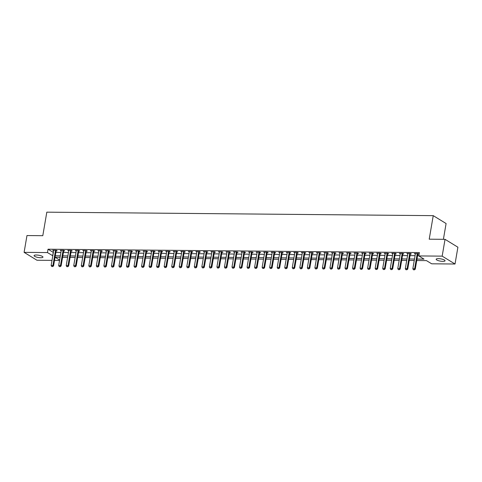 <?xml version="1.0" encoding="UTF-8"?>
<svg xmlns="http://www.w3.org/2000/svg" width="482" height="482" viewBox="0 0 482 482"><rect width="100%" height="100%" fill="white"/><g stroke="black" fill="none" stroke-linecap="round" stroke-linejoin="round"><path stroke-width="0.72" d="M36.295 255.008A4.513 1.145 9.7 0 1 40.825 255.743A4.513 1.145 9.7 0 1 42.964 257.129A4.513 1.145 9.7 0 1 40.741 257.731A4.513 1.145 9.7 0 1 36.204 256.996A4.513 1.145 9.7 0 1 34.065 255.611A4.513 1.145 9.7 0 1 36.295 255.008M438.385 258.641A4.513 1.145 9.7 0 1 442.922 259.382A4.513 1.145 9.7 0 1 445.061 260.768A4.513 1.145 9.7 0 1 442.831 261.371A4.513 1.145 9.7 0 1 438.301 260.629A4.513 1.145 9.7 0 1 436.162 259.244A4.513 1.145 9.7 0 1 438.385 258.641M443.398 239.313L446.097 223.534L433.24 215.653L46.82 212.164L42.796 235.692L26.974 235.553L24.1 252.357L47.459 252.568L52.797 255.767M433.24 215.653L429.215 239.186L445.043 239.331L457.9 247.206L455.026 264.016L431.667 263.805L426.456 260.611L416.749 260.521M59.545 260.443L54.508 260.394M52.008 260.37L36.957 260.238L24.1 252.357M416.996 259.057L424.021 259.123L418.81 255.93L419.382 252.568L48.037 249.212L53.369 252.405M55.87 252.423L60.907 252.472M63.407 252.496L68.444 252.538M70.938 252.562L75.975 252.61M78.476 252.628L83.513 252.676M86.013 252.701L91.05 252.743M93.544 252.767L98.581 252.815M101.081 252.833L106.118 252.881M108.619 252.905L113.656 252.948M116.156 252.972L121.193 253.014M123.687 253.038L128.724 253.086M131.225 253.11L136.261 253.152M138.762 253.177L143.799 253.219M146.293 253.243L151.33 253.291M153.83 253.309L158.867 253.357M161.368 253.381L166.404 253.424M168.899 253.448L173.942 253.496M176.436 253.514L181.473 253.562M183.973 253.586L189.01 253.628M191.511 253.653L196.548 253.701M199.042 253.719L204.079 253.767M206.579 253.791L211.616 253.833M214.116 253.857L219.153 253.9M221.648 253.924L226.685 253.972M229.185 253.996L234.222 254.038M236.722 254.062L241.759 254.104M244.26 254.128L249.296 254.177M251.791 254.195L256.828 254.243M259.328 254.267L264.365 254.309M266.865 254.333L271.902 254.382M274.397 254.4L279.433 254.448M281.934 254.472L286.971 254.514M289.471 254.538L294.508 254.586M297.002 254.604L302.039 254.653M304.54 254.677L309.577 254.719M312.077 254.743L317.114 254.785M319.614 254.809L324.651 254.858M327.145 254.876L332.182 254.924M334.683 254.948L339.72 254.99M342.22 255.014L347.257 255.062M349.751 255.08L354.788 255.129M357.289 255.153L362.325 255.195M364.826 255.219L369.863 255.267M372.363 255.285L377.4 255.333M379.894 255.358L384.931 255.4M387.432 255.424L392.469 255.466M394.969 255.49L400.006 255.538M402.5 255.562L407.537 255.605M410.037 255.629L415.074 255.671M417.575 255.695L418.846 255.707M417.894 254.074L418.888 254.08L418.021 253.55L414.406 253.52L415.351 254.05M410.363 254.008L411.351 254.014L410.483 253.484L406.868 253.448L407.814 253.984M402.825 253.936L403.82 253.948L402.952 253.412L399.331 253.381L400.283 253.912M395.288 253.869L396.282 253.875L395.415 253.345L391.794 253.315L392.746 253.845M387.751 253.803L388.745 253.809L387.877 253.279L384.262 253.243L385.208 253.779M380.22 253.731L381.214 253.743L380.34 253.207L376.725 253.177L377.677 253.707M372.682 253.665L373.677 253.671L372.809 253.14L369.188 253.11L370.14 253.64M365.145 253.598L366.139 253.604L365.272 253.074L361.657 253.038L362.603 253.574M357.614 253.526L358.602 253.538L357.734 253.008L354.119 252.972L355.065 253.508M350.077 253.46L351.071 253.472L350.203 252.936L346.582 252.905L347.534 253.436M342.539 253.393L343.533 253.399L342.666 252.869L339.051 252.833L339.997 253.369M335.008 253.321L335.996 253.333L335.129 252.803L331.514 252.767L332.459 253.303M327.471 253.255L328.465 253.267L327.591 252.731L323.976 252.701L324.928 253.231M319.934 253.189L320.928 253.195L320.06 252.664L316.439 252.634L317.391 253.164M312.396 253.122L313.39 253.128L312.523 252.598L308.908 252.562L309.854 253.098M304.865 253.05L305.859 253.062L304.986 252.526L301.37 252.496L302.322 253.026M297.328 252.984L298.322 252.99L297.454 252.46L293.833 252.429L294.785 252.96M289.79 252.917L290.785 252.923L289.917 252.393L286.302 252.357L287.248 252.893M282.259 252.845L283.247 252.857L282.38 252.321L278.765 252.291L279.711 252.827M274.722 252.779L275.716 252.791L274.848 252.255L271.227 252.225L272.179 252.755M267.185 252.713L268.179 252.719L267.311 252.188L263.696 252.152L264.642 252.689M259.647 252.64L260.642 252.652L259.774 252.122L256.159 252.086L257.105 252.622M252.116 252.574L253.11 252.586L252.237 252.05L248.622 252.02L249.574 252.55M244.579 252.508L245.573 252.514L244.705 251.984L241.084 251.953L242.036 252.484M237.042 252.435L238.036 252.448L237.168 251.917L233.553 251.881L234.499 252.417M229.51 252.369L230.504 252.381L229.631 251.845L226.016 251.815L226.962 252.345M221.973 252.303L222.967 252.309L222.1 251.779L218.479 251.749L219.43 252.279M214.436 252.237L215.43 252.243L214.562 251.712L210.947 251.676L211.893 252.213M206.905 252.164L207.893 252.176L207.025 251.64L203.41 251.61L204.356 252.14M199.367 252.098L200.361 252.104L199.494 251.574L195.873 251.544L196.825 252.074M191.83 252.032L192.824 252.038L191.957 251.508L188.335 251.471L189.287 252.008M184.293 251.959L185.287 251.972L184.419 251.441L180.804 251.405L181.75 251.941M176.761 251.893L177.756 251.905L176.882 251.369L173.267 251.339L174.219 251.869M169.224 251.827L170.218 251.833L169.351 251.303L165.73 251.267L166.682 251.803M161.687 251.755L162.681 251.767L161.813 251.236L158.198 251.2L159.144 251.737M154.156 251.688L155.144 251.7L154.276 251.164L150.661 251.134L151.607 251.664M146.618 251.622L147.613 251.628L146.745 251.098L143.124 251.068L144.076 251.598M139.081 251.556L140.075 251.562L139.208 251.032L135.593 250.995L136.539 251.532M131.55 251.483L132.538 251.496L131.67 250.959L128.055 250.929L129.001 251.459M124.013 251.417L125.007 251.423L124.133 250.893L120.518 250.863L121.47 251.393M116.475 251.351L117.469 251.357L116.602 250.827L112.981 250.791L113.933 251.327M108.938 251.279L109.932 251.291L109.065 250.754L105.45 250.724L106.395 251.255M101.407 251.212L102.401 251.218L101.527 250.688L97.912 250.658L98.864 251.188M93.87 251.146L94.864 251.152L93.996 250.622L90.375 250.586L91.327 251.122M86.332 251.074L87.326 251.086L86.459 250.556L82.844 250.52L83.79 251.056M78.801 251.008L79.789 251.02L78.921 250.483L75.306 250.453L76.252 250.983M71.264 250.941L72.258 250.947L71.39 250.417L67.769 250.387L68.721 250.917M63.726 250.869L64.721 250.881L63.853 250.351L60.238 250.315L61.184 250.851M56.189 250.803L57.183 250.815L56.316 250.279L52.701 250.248L53.647 250.779M445.043 239.331L442.169 256.141L455.026 264.016M48.037 249.212L47.459 252.568M418.81 255.93L442.169 256.141M55.297 255.785L60.334 255.834M62.829 255.858L67.866 255.9M70.366 255.924L75.403 255.972M77.903 255.99L82.94 256.038M85.435 256.062L90.471 256.105M92.972 256.129L98.009 256.177M100.509 256.195L105.546 256.243M108.04 256.267L113.083 256.31M115.578 256.334L120.614 256.376M123.115 256.4L128.152 256.448M130.652 256.466L135.689 256.514M138.183 256.538L143.22 256.581M145.721 256.605L150.758 256.653M153.258 256.671L158.295 256.719M160.789 256.743L165.826 256.786M168.326 256.81L173.363 256.858M175.864 256.876L180.901 256.924M183.401 256.948L188.438 256.99M190.932 257.014L195.969 257.057M198.47 257.081L203.506 257.129M206.007 257.153L211.044 257.195M213.538 257.219L218.575 257.261M221.075 257.286L226.112 257.334M228.613 257.352L233.65 257.4M236.144 257.424L241.181 257.466M243.681 257.49L248.718 257.539M251.218 257.557L256.255 257.605M258.756 257.629L263.793 257.671M266.287 257.695L271.324 257.743M273.824 257.762L278.861 257.81M281.361 257.834L286.398 257.876M288.893 257.9L293.93 257.942M296.43 257.966L301.467 258.015M303.967 258.039L309.004 258.081M311.499 258.105L316.541 258.147M319.036 258.171L324.073 258.219M326.573 258.238L331.61 258.286M334.11 258.31L339.147 258.352M341.642 258.376L346.678 258.424M349.179 258.442L354.216 258.491M356.716 258.515L361.753 258.557M364.247 258.581L369.284 258.629M371.785 258.647L376.822 258.695M379.322 258.72L384.359 258.762M386.859 258.786L391.896 258.828M394.39 258.852L399.427 258.9M401.928 258.918L406.965 258.967M409.465 258.991L414.502 259.033M60.081 257.298L55.105 257.255L59.617 260.021M414.249 260.503L409.212 260.455M406.712 260.431L401.675 260.388M399.18 260.364L394.143 260.316M391.643 260.298L386.606 260.25M384.106 260.226L379.069 260.184M376.575 260.16L371.538 260.117M369.037 260.093L364 260.045M361.5 260.027L356.463 259.979M353.963 259.955L348.926 259.912M346.431 259.888L341.395 259.84M338.894 259.822L333.857 259.774M331.357 259.75L326.32 259.708M323.826 259.684L318.789 259.635M316.288 259.617L311.252 259.569M308.751 259.545L303.714 259.503M301.22 259.479L296.177 259.437M293.683 259.412L288.646 259.364M286.145 259.34L281.108 259.298M278.608 259.274L273.571 259.232M271.077 259.208L266.04 259.159M263.54 259.141L258.503 259.093M256.002 259.069L250.965 259.027M248.471 259.003L243.434 258.954M240.934 258.936L235.897 258.888M233.396 258.864L228.36 258.822M225.859 258.798L220.822 258.75M218.328 258.732L213.291 258.683M210.791 258.659L205.754 258.617M203.253 258.593L198.216 258.551M195.722 258.527L190.685 258.479M188.185 258.46L183.148 258.412M180.648 258.388L175.611 258.346M173.116 258.322L168.079 258.274M165.579 258.256L160.542 258.207M158.042 258.183L153.005 258.141M150.505 258.117L145.468 258.069M142.973 258.051L137.936 258.003M135.436 257.978L130.399 257.936M127.899 257.912L122.862 257.87M120.367 257.846L115.331 257.798M112.83 257.774L107.793 257.731M105.293 257.707L100.256 257.665M97.762 257.641L92.719 257.593M90.224 257.575L85.187 257.527M82.687 257.502L77.65 257.46M75.15 257.436L70.113 257.388M67.619 257.37L62.582 257.322M53.249 252.405L52.671 255.767M415.357 253.55L415.273 254.05M405.868 269.697L406.88 269.769L405.868 269.697L405.308 268.661L407.838 253.869A0.705 0.578 -58.5 0 0 407.844 253.665L407.736 253.984M400.289 253.412L400.199 253.912M392.752 253.345L392.667 253.845M385.214 253.279L385.13 253.779M377.677 253.207L377.593 253.707M370.146 253.14L370.062 253.64M362.609 253.074L362.524 253.574M355.071 253.008L354.987 253.502M347.54 252.936L347.45 253.436M340.003 252.869L339.918 253.369M332.466 252.803L332.381 253.303M322.982 268.95L323.988 269.022L322.982 268.95L322.416 267.908L324.946 253.116A0.705 0.578 -58.5 0 0 324.952 252.917L324.844 253.231M317.397 252.664L317.313 253.164M309.86 252.598L309.775 253.098M302.322 252.526L302.238 253.026M294.791 252.46L294.707 252.96M287.254 252.393L287.17 252.893M279.717 252.321L279.632 252.821M272.185 252.255L272.095 252.755M262.696 268.402L263.702 268.474L262.696 268.402L262.136 267.365L264.66 252.574A0.705 0.578 -58.5 0 0 264.666 252.369L264.564 252.689M257.111 252.122L257.027 252.616M249.574 252.05L249.489 252.55M242.042 251.984L241.958 252.484M232.553 268.131L233.565 268.203L232.553 268.131L231.993 267.094L234.517 252.303A0.705 0.578 -58.5 0 0 234.529 252.098L234.421 252.417M226.968 251.845L226.883 252.345M219.437 251.779L219.346 252.279M211.899 251.712L211.815 252.213M204.362 251.64L204.278 252.14M196.831 251.574L196.74 252.074M189.293 251.508L189.209 252.008M181.756 251.441L181.672 251.935M174.219 251.369L174.135 251.869M166.688 251.303L166.603 251.803M159.15 251.236L159.066 251.737M149.667 267.383L150.673 267.456L149.667 267.383L149.101 266.341L151.631 251.55A0.705 0.578 -58.5 0 0 151.637 251.351L151.529 251.664M144.082 251.098L143.991 251.598M136.545 251.032L136.46 251.532M129.007 250.959L128.923 251.459M119.524 267.106L120.53 267.179L119.524 267.106L118.958 266.07L121.488 251.279A0.705 0.578 -58.5 0 0 121.494 251.074L121.386 251.393M113.939 250.827L113.854 251.327M106.401 250.754L106.317 251.255M98.864 250.688L98.78 251.188M89.381 266.835L90.387 266.908L89.381 266.835L88.815 265.799L91.345 251.008A0.705 0.578 -58.5 0 0 91.351 250.803L91.249 251.122M83.796 250.556L83.711 251.05M76.258 250.483L76.174 250.983M68.727 250.417L68.637 250.917M59.238 266.564L60.244 266.636L59.238 266.564L58.677 265.528L61.202 250.736A0.705 0.578 -58.5 0 0 61.208 250.532L61.106 250.851M53.653 250.279L53.568 250.779M413.405 269.763L414.418 269.836L413.405 269.763L412.845 268.727L415.37 253.936A0.705 0.578 -58.5 0 0 415.376 253.731L415.357 253.526M417.34 253.544L417.243 253.749A0.705 0.578 -58.5 0 0 417.177 253.954L414.653 268.745L415.279 269.125L414.418 269.836M418.111 253.604L417.87 254.135A0.705 0.578 -58.5 0 0 417.804 254.333L415.279 269.125M412.845 268.727L414.653 268.745L414.309 269.775M409.802 253.478L409.706 253.683A0.705 0.578 -58.5 0 0 409.646 253.881L407.115 268.673L407.742 269.058L406.88 269.769M410.574 253.538L410.333 254.062A0.705 0.578 -58.5 0 0 410.272 254.267L407.742 269.058M405.308 268.661L407.115 268.673L406.778 269.703M398.337 269.631L399.343 269.703L398.337 269.631L397.771 268.588L400.301 253.797A0.705 0.578 -58.5 0 0 400.307 253.598L400.283 253.387M402.265 253.405L402.175 253.61A0.705 0.578 -58.5 0 0 402.108 253.815L399.578 268.607L400.205 268.992L399.343 269.703M403.036 253.466L402.795 253.996A0.705 0.578 -58.5 0 0 402.735 254.201L400.205 268.992M397.771 268.588L399.578 268.607L399.241 269.637M390.8 269.558L391.806 269.631L390.8 269.558L390.239 268.522L392.764 253.731A0.705 0.578 -58.5 0 0 392.77 253.526L392.746 253.321M394.728 253.339L394.638 253.544A0.705 0.578 -58.5 0 0 394.571 253.749L392.047 268.54L392.673 268.92L391.806 269.631M395.505 253.399L395.264 253.93A0.705 0.578 -58.5 0 0 395.198 254.128L392.673 268.92M390.239 268.522L392.047 268.54L391.703 269.571M383.262 269.492L384.274 269.565L383.262 269.492L382.702 268.456L385.232 253.665A0.705 0.578 -58.5 0 0 385.238 253.46L385.214 253.255M387.197 253.273L387.1 253.478A0.705 0.578 -58.5 0 0 387.04 253.683L384.509 268.474L385.136 268.854L384.274 269.565M387.968 253.333L387.727 253.857A0.705 0.578 -58.5 0 0 387.661 254.062L385.136 268.854M382.702 268.456L384.509 268.474L384.166 269.498M375.731 269.426L376.737 269.498L375.731 269.426L375.165 268.39L377.695 253.598A0.705 0.578 -58.5 0 0 377.701 253.393L377.677 253.183M379.659 253.201L379.563 253.405A0.705 0.578 -58.5 0 0 379.503 253.61L376.972 268.402L377.599 268.787L376.737 269.498M380.431 253.267L380.19 253.791A0.705 0.578 -58.5 0 0 380.129 253.996L377.599 268.787M375.165 268.39L376.972 268.402L376.635 269.432M368.194 269.354L369.2 269.426L368.194 269.354L367.627 268.317L370.158 253.526A0.705 0.578 -58.5 0 0 370.164 253.321L370.14 253.116M372.122 253.134L372.032 253.339A0.705 0.578 -58.5 0 0 371.965 253.544L369.441 268.335L370.062 268.721L369.2 269.426M372.899 253.195L372.658 253.725A0.705 0.578 -58.5 0 0 372.592 253.93L370.062 268.721M367.627 268.317L369.441 268.335L369.098 269.366M360.657 269.287L361.669 269.36L360.657 269.287L360.096 268.251L362.621 253.46A0.705 0.578 -58.5 0 0 362.627 253.255L362.609 253.05M364.591 253.068L364.494 253.273A0.705 0.578 -58.5 0 0 364.434 253.478L361.904 268.269L362.53 268.649L361.669 269.36M365.362 253.128L365.121 253.653A0.705 0.578 -58.5 0 0 365.055 253.857L362.53 268.649M360.096 268.251L361.904 268.269L361.56 269.299M353.125 269.221L354.131 269.293L353.125 269.221L352.559 268.185L355.089 253.393A0.705 0.578 -58.5 0 0 355.095 253.189L355.071 252.984M357.054 253.002L356.957 253.207A0.705 0.578 -58.5 0 0 356.897 253.405L354.366 268.197L354.993 268.582L354.131 269.293M357.825 253.062L357.584 253.586A0.705 0.578 -58.5 0 0 357.524 253.791L354.993 268.582M352.559 268.185L354.366 268.197L354.029 269.227M345.588 269.155L346.594 269.227L345.588 269.155L345.022 268.113L347.552 253.321A0.705 0.578 -58.5 0 0 347.558 253.116L347.534 252.911M349.516 252.93L349.426 253.134A0.705 0.578 -58.5 0 0 349.36 253.339L346.835 268.131L347.456 268.516L346.594 269.227M350.287 252.99L350.046 253.52A0.705 0.578 -58.5 0 0 349.986 253.725L347.456 268.516M345.022 268.113L346.835 268.131L346.492 269.161M338.051 269.083L339.063 269.155L338.051 269.083L337.49 268.046L340.015 253.255A0.705 0.578 -58.5 0 0 340.021 253.05L339.997 252.845M341.985 252.863L341.889 253.068A0.705 0.578 -58.5 0 0 341.822 253.273L339.298 268.064L339.924 268.444L339.063 269.155M342.756 252.923L342.515 253.454A0.705 0.578 -58.5 0 0 342.449 253.653L339.924 268.444M337.49 268.046L339.298 268.064L338.954 269.095M330.513 269.016L331.526 269.089L330.513 269.016L329.953 267.98L332.484 253.189A0.705 0.578 -58.5 0 0 332.49 252.984L332.466 252.779M334.448 252.797L334.351 253.002A0.705 0.578 -58.5 0 0 334.291 253.201L331.761 267.992L332.387 268.378L331.526 269.089M335.219 252.857L334.978 253.381A0.705 0.578 -58.5 0 0 334.918 253.586L332.387 268.378M329.953 267.98L331.761 267.992L331.423 269.022M326.91 252.725L326.82 252.93A0.705 0.578 -58.5 0 0 326.754 253.134L324.223 267.926L324.85 268.311L323.988 269.022M327.682 252.785L327.441 253.315A0.705 0.578 -58.5 0 0 327.38 253.52L324.85 268.311M322.416 267.908L324.223 267.926L323.886 268.956M315.445 268.878L316.451 268.95L315.445 268.878L314.885 267.841L317.409 253.05A0.705 0.578 -58.5 0 0 317.415 252.845L317.391 252.64M319.373 252.658L319.283 252.863A0.705 0.578 -58.5 0 0 319.217 253.068L316.692 267.859L317.319 268.239L316.451 268.95M320.15 252.719L319.909 253.249A0.705 0.578 -58.5 0 0 319.843 253.448L317.319 268.239M314.885 267.841L316.692 267.859L316.349 268.89M307.908 268.811L308.92 268.884L307.908 268.811L307.347 267.775L309.872 252.984A0.705 0.578 -58.5 0 0 309.884 252.779L309.86 252.574M311.842 252.592L311.746 252.797A0.705 0.578 -58.5 0 0 311.685 253.002L309.155 267.787L309.781 268.173L308.92 268.884M312.613 252.652L312.372 253.177A0.705 0.578 -58.5 0 0 312.306 253.381L309.781 268.173M307.347 267.775L309.155 267.787L308.811 268.817M300.376 268.745L301.383 268.817L300.376 268.745L299.81 267.703L302.341 252.911A0.705 0.578 -58.5 0 0 302.347 252.713L302.322 252.502M304.305 252.52L304.208 252.725A0.705 0.578 -58.5 0 0 304.148 252.93L301.618 267.721L302.244 268.106L301.383 268.817M305.076 252.586L304.835 253.11A0.705 0.578 -58.5 0 0 304.775 253.315L302.244 268.106M299.81 267.703L301.618 267.721L301.28 268.751M292.839 268.673L293.845 268.745L292.839 268.673L292.273 267.637L294.803 252.845A0.705 0.578 -58.5 0 0 294.809 252.64L294.785 252.435M296.767 252.454L296.677 252.658A0.705 0.578 -58.5 0 0 296.611 252.863L294.086 267.655L294.707 268.034L293.845 268.745M297.545 252.514L297.304 253.044A0.705 0.578 -58.5 0 0 297.237 253.243L294.707 268.034M292.273 267.637L294.086 267.655L293.743 268.685M285.302 268.607L286.314 268.679L285.302 268.607L284.742 267.57L287.266 252.779A0.705 0.578 -58.5 0 0 287.272 252.574L287.254 252.369M289.236 252.387L289.14 252.592A0.705 0.578 -58.5 0 0 289.079 252.797L286.549 267.588L287.176 267.968L286.314 268.679M290.007 252.448L289.766 252.972A0.705 0.578 -58.5 0 0 289.7 253.177L287.176 267.968M284.742 267.57L286.549 267.588L286.206 268.613M277.771 268.54L278.777 268.613L277.771 268.54L277.204 267.504L279.735 252.713A0.705 0.578 -58.5 0 0 279.741 252.508L279.717 252.297M281.699 252.315L281.602 252.526A0.705 0.578 -58.5 0 0 281.542 252.725L279.012 267.516L279.638 267.902L278.777 268.613M282.47 252.381L282.229 252.905A0.705 0.578 -58.5 0 0 282.169 253.11L279.638 267.902M277.204 267.504L279.012 267.516L278.674 268.546M270.233 268.474L271.239 268.54L270.233 268.474L269.667 267.432L272.197 252.64A0.705 0.578 -58.5 0 0 272.203 252.435L272.179 252.231M274.162 252.249L274.071 252.454A0.705 0.578 -58.5 0 0 274.005 252.658L271.474 267.45L272.101 267.835L271.239 268.54M274.933 252.309L274.692 252.839A0.705 0.578 -58.5 0 0 274.632 253.044L272.101 267.835M269.667 267.432L271.474 267.45L271.137 268.48M266.624 252.182L266.534 252.387A0.705 0.578 -58.5 0 0 266.468 252.592L263.943 267.383L264.57 267.763L263.702 268.474M267.402 252.243L267.161 252.773A0.705 0.578 -58.5 0 0 267.094 252.972L264.57 267.763M262.136 267.365L263.943 267.383L263.6 268.414M255.159 268.335L256.171 268.408L255.159 268.335L254.598 267.299L257.129 252.508A0.705 0.578 -58.5 0 0 257.135 252.303L257.111 252.098M259.093 252.116L258.997 252.321A0.705 0.578 -58.5 0 0 258.936 252.52L256.406 267.311L257.033 267.697L256.171 268.408M259.864 252.176L259.623 252.701A0.705 0.578 -58.5 0 0 259.563 252.905L257.033 267.697M254.598 267.299L256.406 267.311L256.062 268.341M247.628 268.269L248.634 268.341L247.628 268.269L247.061 267.227L249.592 252.435A0.705 0.578 -58.5 0 0 249.598 252.231L249.574 252.026M251.556 252.044L251.459 252.249A0.705 0.578 -58.5 0 0 251.399 252.454L248.869 267.245L249.495 267.63L248.634 268.341M252.327 252.104L252.086 252.634A0.705 0.578 -58.5 0 0 252.026 252.839L249.495 267.63M247.061 267.227L248.869 267.245L248.531 268.275M240.09 268.197L241.096 268.269L240.09 268.197L239.524 267.161L242.054 252.369A0.705 0.578 -58.5 0 0 242.06 252.164L242.036 251.959M244.019 251.978L243.928 252.182A0.705 0.578 -58.5 0 0 243.862 252.387L241.337 267.179L241.958 267.558L241.096 268.269M244.796 252.038L244.555 252.568A0.705 0.578 -58.5 0 0 244.488 252.767L241.958 267.558M239.524 267.161L241.337 267.179L240.994 268.209M236.487 251.911L236.391 252.116A0.705 0.578 -58.5 0 0 236.331 252.315L233.8 267.106L234.427 267.492L233.565 268.203M237.258 251.972L237.017 252.496A0.705 0.578 -58.5 0 0 236.951 252.701L234.427 267.492M231.993 267.094L233.8 267.106L233.457 268.137M225.022 268.064L226.028 268.137L225.022 268.064L224.455 267.022L226.986 252.231A0.705 0.578 -58.5 0 0 226.992 252.032L226.968 251.821M228.95 251.839L228.854 252.044A0.705 0.578 -58.5 0 0 228.793 252.249L226.263 267.04L226.889 267.426L226.028 268.137M229.721 251.899L229.48 252.429A0.705 0.578 -58.5 0 0 229.42 252.634L226.889 267.426M224.455 267.022L226.263 267.04L225.925 268.07M217.484 267.992L218.491 268.064L217.484 267.992L216.918 266.956L219.449 252.164A0.705 0.578 -58.5 0 0 219.455 251.959L219.43 251.755M221.413 251.773L221.322 251.978A0.705 0.578 -58.5 0 0 221.256 252.182L218.732 266.974L219.352 267.353L218.491 268.064M222.19 251.833L221.943 252.363A0.705 0.578 -58.5 0 0 221.883 252.562L219.352 267.353M216.918 266.956L218.732 266.974L218.388 268.004M209.947 267.926L210.959 267.998L209.947 267.926L209.387 266.889L211.911 252.098A0.705 0.578 -58.5 0 0 211.917 251.893L211.893 251.688M213.881 251.706L213.785 251.911A0.705 0.578 -58.5 0 0 213.719 252.116L211.194 266.908L211.821 267.287L210.959 267.998M214.653 251.767L214.412 252.291A0.705 0.578 -58.5 0 0 214.345 252.496L211.821 267.287M209.387 266.889L211.194 266.908L210.851 267.932M202.41 267.859L203.422 267.932L202.41 267.859L201.85 266.823L204.38 252.032A0.705 0.578 -58.5 0 0 204.386 251.827L204.362 251.616M206.344 251.634L206.248 251.839A0.705 0.578 -58.5 0 0 206.188 252.044L203.657 266.835L204.284 267.221L203.422 267.932M207.115 251.7L206.874 252.225A0.705 0.578 -58.5 0 0 206.814 252.429L204.284 267.221M201.85 266.823L203.657 266.835L203.32 267.865M194.879 267.787L195.885 267.859L194.879 267.787L194.312 266.751L196.843 251.959A0.705 0.578 -58.5 0 0 196.849 251.755L196.825 251.55M198.807 251.568L198.717 251.773A0.705 0.578 -58.5 0 0 198.65 251.978L196.12 266.769L196.746 267.155L195.885 267.859M199.578 251.628L199.337 252.158A0.705 0.578 -58.5 0 0 199.277 252.363L196.746 267.155M194.312 266.751L196.12 266.769L195.782 267.799M187.341 267.721L188.348 267.793L187.341 267.721L186.781 266.685L189.305 251.893A0.705 0.578 -58.5 0 0 189.312 251.688L189.287 251.483M191.27 251.502L191.179 251.706A0.705 0.578 -58.5 0 0 191.113 251.911L188.589 266.703L189.215 267.082L188.348 267.793M192.047 251.562L191.806 252.086A0.705 0.578 -58.5 0 0 191.74 252.291L189.215 267.082M186.781 266.685L188.589 266.703L188.245 267.733M179.804 267.655L180.816 267.727L179.804 267.655L179.244 266.618L181.774 251.827A0.705 0.578 -58.5 0 0 181.78 251.622L181.756 251.417M183.738 251.429L183.642 251.64A0.705 0.578 -58.5 0 0 183.582 251.839L181.051 266.63L181.678 267.016L180.816 267.727M184.51 251.496L184.269 252.02A0.705 0.578 -58.5 0 0 184.202 252.225L181.678 267.016M179.244 266.618L181.051 266.63L180.708 267.661M172.273 267.588L173.279 267.655L172.273 267.588L171.706 266.546L174.237 251.755A0.705 0.578 -58.5 0 0 174.243 251.55L174.219 251.345M176.201 251.363L176.105 251.568A0.705 0.578 -58.5 0 0 176.044 251.773L173.514 266.564L174.141 266.95L173.279 267.655M176.972 251.423L176.731 251.953A0.705 0.578 -58.5 0 0 176.671 252.158L174.141 266.95M171.706 266.546L173.514 266.564L173.177 267.594M164.736 267.516L165.742 267.588L164.736 267.516L164.169 266.48L166.7 251.688A0.705 0.578 -58.5 0 0 166.706 251.483L166.682 251.279M168.664 251.297L168.573 251.502A0.705 0.578 -58.5 0 0 168.507 251.706L165.983 266.498L166.603 266.877L165.742 267.588M169.441 251.357L169.2 251.887A0.705 0.578 -58.5 0 0 169.134 252.086L166.603 266.877M164.169 266.48L165.983 266.498L165.639 267.528M157.198 267.45L158.21 267.522L157.198 267.45L156.638 266.413L159.162 251.622A0.705 0.578 -58.5 0 0 159.168 251.417L159.15 251.212M161.133 251.23L161.036 251.435A0.705 0.578 -58.5 0 0 160.976 251.634L158.445 266.425L159.072 266.811L158.21 267.522M161.904 251.291L161.663 251.815A0.705 0.578 -58.5 0 0 161.597 252.02L159.072 266.811M156.638 266.413L158.445 266.425L158.102 267.456M153.595 251.158L153.499 251.363A0.705 0.578 -58.5 0 0 153.439 251.568L150.908 266.359L151.535 266.745L150.673 267.456M154.367 251.218L154.126 251.749A0.705 0.578 -58.5 0 0 154.065 251.953L151.535 266.745M149.101 266.341L150.908 266.359L150.571 267.389M142.13 267.311L143.136 267.383L142.13 267.311L141.563 266.275L144.094 251.483A0.705 0.578 -58.5 0 0 144.1 251.279L144.076 251.074M146.058 251.092L145.968 251.297A0.705 0.578 -58.5 0 0 145.901 251.502L143.377 266.293L143.998 266.673L143.136 267.383M146.829 251.152L146.588 251.682A0.705 0.578 -58.5 0 0 146.528 251.881L143.998 266.673M141.563 266.275L143.377 266.293L143.034 267.323M134.592 267.245L135.605 267.317L134.592 267.245L134.032 266.209L136.557 251.417A0.705 0.578 -58.5 0 0 136.563 251.212L136.539 251.008M138.527 251.026L138.43 251.23A0.705 0.578 -58.5 0 0 138.364 251.429L135.84 266.221L136.466 266.606L135.605 267.317M139.298 251.086L139.057 251.61A0.705 0.578 -58.5 0 0 138.991 251.815L136.466 266.606M134.032 266.209L135.84 266.221L135.496 267.251M127.055 267.179L128.067 267.251L127.055 267.179L126.495 266.136L129.025 251.345A0.705 0.578 -58.5 0 0 129.031 251.146L129.007 250.935M130.99 250.953L130.893 251.158A0.705 0.578 -58.5 0 0 130.833 251.363L128.302 266.154L128.929 266.54L128.067 267.251M131.761 251.014L131.52 251.544A0.705 0.578 -58.5 0 0 131.459 251.749L128.929 266.54M126.495 266.136L128.302 266.154L127.965 267.185M123.452 250.887L123.362 251.092A0.705 0.578 -58.5 0 0 123.296 251.297L120.765 266.088L121.392 266.468L120.53 267.179M124.223 250.947L123.982 251.477A0.705 0.578 -58.5 0 0 123.922 251.676L121.392 266.468M118.958 266.07L120.765 266.088L120.428 267.118M111.987 267.04L112.993 267.112L111.987 267.04L111.426 266.004L113.951 251.212A0.705 0.578 -58.5 0 0 113.957 251.008L113.933 250.803M115.915 250.821L115.825 251.026A0.705 0.578 -58.5 0 0 115.758 251.23L113.234 266.022L113.86 266.401L112.993 267.112M116.692 250.881L116.451 251.405A0.705 0.578 -58.5 0 0 116.385 251.61L113.86 266.401M111.426 266.004L113.234 266.022L112.89 267.046M104.449 266.974L105.462 267.046L104.449 266.974L103.889 265.937L106.414 251.146A0.705 0.578 -58.5 0 0 106.426 250.941L106.401 250.73M108.384 250.748L108.287 250.953A0.705 0.578 -58.5 0 0 108.227 251.158L105.697 265.95L106.323 266.335L105.462 267.046M109.155 250.815L108.914 251.339A0.705 0.578 -58.5 0 0 108.848 251.544L106.323 266.335M103.889 265.937L105.697 265.95L105.353 266.98M96.918 266.901L97.924 266.974L96.918 266.901L96.352 265.865L98.882 251.074A0.705 0.578 -58.5 0 0 98.888 250.869L98.864 250.664M100.846 250.682L100.75 250.887A0.705 0.578 -58.5 0 0 100.69 251.092L98.159 265.883L98.786 266.269L97.924 266.974M101.618 250.742L101.377 251.273A0.705 0.578 -58.5 0 0 101.316 251.477L98.786 266.269M96.352 265.865L98.159 265.883L97.822 266.914M93.309 250.616L93.219 250.821A0.705 0.578 -58.5 0 0 93.153 251.026L90.628 265.817L91.249 266.197L90.387 266.908M94.086 250.676L93.845 251.2A0.705 0.578 -58.5 0 0 93.779 251.405L91.249 266.197M88.815 265.799L90.628 265.817L90.285 266.847M81.844 266.769L82.856 266.841L81.844 266.769L81.283 265.733L83.808 250.941A0.705 0.578 -58.5 0 0 83.814 250.736L83.796 250.532M85.778 250.55L85.682 250.754A0.705 0.578 -58.5 0 0 85.621 250.953L83.091 265.745L83.717 266.13L82.856 266.841M86.549 250.61L86.308 251.134A0.705 0.578 -58.5 0 0 86.242 251.339L83.717 266.13M81.283 265.733L83.091 265.745L82.747 266.775M74.312 266.703L75.319 266.775L74.312 266.703L73.746 265.66L76.276 250.869A0.705 0.578 -58.5 0 0 76.283 250.664L76.258 250.459M78.241 250.477L78.144 250.682A0.705 0.578 -58.5 0 0 78.084 250.887L75.554 265.678L76.18 266.064L75.319 266.775M79.012 250.538L78.771 251.068A0.705 0.578 -58.5 0 0 78.711 251.273L76.18 266.064M73.746 265.66L75.554 265.678L75.216 266.709M66.775 266.63L67.781 266.703L66.775 266.63L66.209 265.594L68.739 250.803A0.705 0.578 -58.5 0 0 68.745 250.598L68.721 250.393M70.703 250.411L70.613 250.616A0.705 0.578 -58.5 0 0 70.547 250.821L68.016 265.612L68.643 265.992L67.781 266.703M71.475 250.471L71.234 251.002A0.705 0.578 -58.5 0 0 71.173 251.2L68.643 265.992M66.209 265.594L68.016 265.612L67.679 266.642M63.166 250.345L63.076 250.55A0.705 0.578 -58.5 0 0 63.009 250.748L60.485 265.54L61.112 265.925L60.244 266.636M63.943 250.405L63.702 250.929A0.705 0.578 -58.5 0 0 63.636 251.134L61.112 265.925M58.677 265.528L60.485 265.54L60.142 266.57M51.701 266.498L52.713 266.57L51.701 266.498L51.14 265.455L53.671 250.664A0.705 0.578 -58.5 0 0 53.677 250.465L53.653 250.254M55.635 250.272L55.538 250.477A0.705 0.578 -58.5 0 0 55.478 250.682L52.948 265.474L53.574 265.859L52.713 266.57M56.406 250.333L56.165 250.863A0.705 0.578 -58.5 0 0 56.105 251.068L53.574 265.859M51.14 265.455L52.948 265.474L52.604 266.504M417.177 253.954L417.804 254.333M417.243 253.749L417.87 254.135M409.646 253.881L410.272 254.267M409.706 253.683L410.333 254.062M402.108 253.815L402.735 254.201M402.175 253.61L402.795 253.996M394.571 253.749L395.198 254.128M394.638 253.544L395.264 253.93M387.04 253.683L387.661 254.062M387.1 253.478L387.727 253.857M379.503 253.61L380.129 253.996M379.563 253.405L380.19 253.791M371.965 253.544L372.592 253.93M372.032 253.339L372.658 253.725M364.434 253.478L365.055 253.857M364.494 253.273L365.121 253.653M356.897 253.405L357.524 253.791M356.957 253.207L357.584 253.586M349.36 253.339L349.986 253.725M349.426 253.134L350.046 253.52M341.822 253.273L342.449 253.653M341.889 253.068L342.515 253.454M334.291 253.201L334.918 253.586M334.351 253.002L334.978 253.381M326.754 253.134L327.38 253.52M326.82 252.93L327.441 253.315M319.217 253.068L319.843 253.448M319.283 252.863L319.909 253.249M311.685 253.002L312.306 253.381M311.746 252.797L312.372 253.177M304.148 252.93L304.775 253.315M304.208 252.725L304.835 253.11M296.611 252.863L297.237 253.243M296.677 252.658L297.304 253.044M289.079 252.797L289.7 253.177M289.14 252.592L289.766 252.972M281.542 252.725L282.169 253.11M281.602 252.526L282.229 252.905M274.005 252.658L274.632 253.044M274.071 252.454L274.692 252.839M266.468 252.592L267.094 252.972M266.534 252.387L267.161 252.773M258.936 252.52L259.563 252.905M258.997 252.321L259.623 252.701M251.399 252.454L252.026 252.839M251.459 252.249L252.086 252.634M243.862 252.387L244.488 252.767M243.928 252.182L244.555 252.568M236.331 252.315L236.951 252.701M236.391 252.116L237.017 252.496M228.793 252.249L229.42 252.634M228.854 252.044L229.48 252.429M221.256 252.182L221.883 252.562M221.322 251.978L221.943 252.363M213.719 252.116L214.345 252.496M213.785 251.911L214.412 252.291M206.188 252.044L206.814 252.429M206.248 251.839L206.874 252.225M198.65 251.978L199.277 252.363M198.717 251.773L199.337 252.158M191.113 251.911L191.74 252.291M191.179 251.706L191.806 252.086M183.582 251.839L184.202 252.225M183.642 251.64L184.269 252.02M176.044 251.773L176.671 252.158M176.105 251.568L176.731 251.953M168.507 251.706L169.134 252.086M168.573 251.502L169.2 251.887M160.976 251.634L161.597 252.02M161.036 251.435L161.663 251.815M153.439 251.568L154.065 251.953M153.499 251.363L154.126 251.749M145.901 251.502L146.528 251.881M145.968 251.297L146.588 251.682M138.364 251.429L138.991 251.815M138.43 251.23L139.057 251.61M130.833 251.363L131.459 251.749M130.893 251.158L131.52 251.544M123.296 251.297L123.922 251.676M123.362 251.092L123.982 251.477M115.758 251.23L116.385 251.61M115.825 251.026L116.451 251.405M108.227 251.158L108.848 251.544M108.287 250.953L108.914 251.339M100.69 251.092L101.316 251.477M100.75 250.887L101.377 251.273M93.153 251.026L93.779 251.405M93.219 250.821L93.845 251.2M85.621 250.953L86.242 251.339M85.682 250.754L86.308 251.134M78.084 250.887L78.711 251.273M78.144 250.682L78.771 251.068M70.547 250.821L71.173 251.2M70.613 250.616L71.234 251.002M63.009 250.748L63.636 251.134M63.076 250.55L63.702 250.929M55.478 250.682L56.105 251.068M55.538 250.477L56.165 250.863"/></g></svg>
